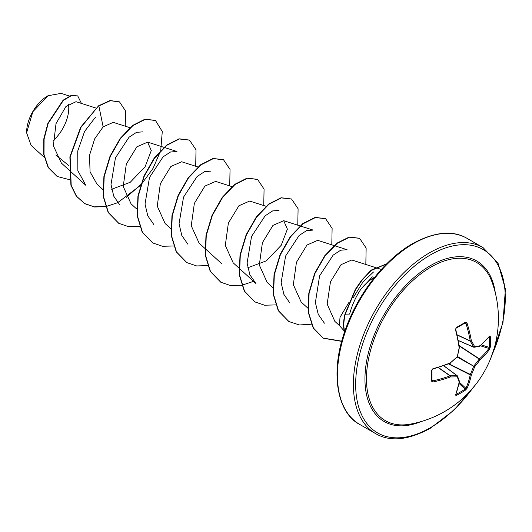 <?xml version="1.0" encoding="UTF-8"?>
<svg xmlns="http://www.w3.org/2000/svg" width="532" height="532" viewBox="0 0 532 532"><rect width="100%" height="100%" fill="white"/><g stroke="black" fill="none" stroke-linecap="round" stroke-linejoin="round"><path stroke-width="0.8" d="M458.271 340.44L473.54 347.044A0.805 0.579 -27.2 0 0 474.644 346.678A0.805 0.638 82 0 1 473.846 347.223A0.805 0.465 -66.6 0 1 473.693 347.203A0.805 0.465 -66.6 0 1 473.54 347.044A106.393 38.47 -140.8 0 0 470.261 341.125A0.805 0.432 -65 0 1 470.222 340.899A106.6 66.68 -124.5 0 0 465.886 323.283L465.134 322.904A0.805 0.499 -121.7 0 0 465.34 322.858L465.34 322.858A0.805 0.499 -121.7 0 0 465.473 322.199L466.97 322.957A107.404 67.178 55.5 0 1 471.339 340.713A107.191 38.763 39.2 0 1 474.644 346.678A107.191 27.97 12.4 0 0 480.05 345.74A0.805 0.672 78.1 0 1 479.545 346.325A0.805 0.805 0 0 0 479.897 346.152A0.805 0.552 50.1 0 1 479.764 346.226M489.573 336.011A0.805 0.618 37.9 0 1 489.467 336.37L479.897 346.152A0.805 0.552 50.1 0 0 480.05 345.74A107.404 56.372 -4.2 0 0 489.573 336.011L490.278 336.517A107.404 81.024 35.7 0 1 490.457 341.877A107.404 81.024 35.7 0 1 490.278 347.157A0.805 0.479 -176 0 1 489.227 347.369A106.6 80.412 -144.3 0 0 489.407 342.136A106.6 80.412 -144.3 0 0 489.227 336.809L489.134 336.796M409.992 424.19L409.992 424.19A91.291 52.708 -60 0 1 367.346 366.029A91.291 52.708 -60 0 1 431.013 267.037A91.291 52.708 -60 0 1 492.047 282.066L492.047 282.066A107.411 107.411 0 0 1 409.992 424.19M490.278 347.157L489.573 349.285A107.404 67.178 -175.5 0 1 480.05 359.832A107.191 85.945 159.6 0 1 474.644 366.767A107.191 85.951 80.4 0 1 471.339 374.914A107.404 67.178 55.5 0 1 466.97 388.433L465.473 390.109A107.404 81.024 -155.7 0 1 460.998 392.909A107.404 81.024 -155.7 0 1 456.263 395.429L455.472 395.077A107.404 56.372 -115.8 0 0 459.136 381.956A0.805 0.552 9.9 0 0 459.415 381.471M431.984 379.948L432.602 380.919L431.904 380.46L432.602 380.919A106.6 66.673 4.5 0 0 450.032 375.865A0.805 0.432 -55 0 1 450.252 375.792A106.393 38.47 20.8 0 0 457.015 375.672A0.805 0.579 87.2 0 1 457.241 376.809A107.191 38.763 -159.2 0 1 450.424 376.929A107.404 67.178 -175.5 0 1 432.868 382.023L431.465 381.112A107.404 33.563 -103.4 0 0 431.465 370.472L432.868 368.743A107.404 56.372 -4.2 0 0 450.424 362.837A107.191 75.158 -27.7 0 0 457.241 356.719A107.191 75.158 -92.3 0 0 459.136 347.755A107.404 56.372 -115.8 0 0 455.472 329.601L456.263 327.519A107.404 33.563 -16.6 0 0 460.998 324.872A107.404 33.563 -16.6 0 0 465.473 322.199M47.687 95.913A29.825 17.217 120 0 0 26.6 132.441M69.446 96.046L61.067 93.373L47.98 95.747L32.864 111.707L26.6 132.8L31.109 145.382L44.276 157.359M348.693 302.775L340.034 317.245L339.35 325.471L344.264 331.017M386.558 263.958L371.183 270.489L361.7 280.643L355.556 289.707L345.288 314.133L349.637 314.08C351.971 305.202 355.762 296.856 361.009 289.029A38.497 22.224 -60 0 1 374.269 277.385A38.497 22.224 -60 0 1 374.794 277.092M68.847 165.598L55.767 154.998M95.873 108.043L76.036 101.698L65.941 106.486L56.02 123.63L53.366 145.801L61.406 163.105L68.734 169.768M130.247 127.793L113.223 122.353L103.142 126.855L94.669 138.852L89.516 155.304L90.068 171.876L97.03 184.205L102.756 189.412M111.647 189.232L130.227 182.296L145.13 166.702L151.287 150.543L147.597 142.137L136.85 146.825L126.317 164.102L123.218 186.453L131.058 203.836M181.618 161.781L170.878 166.469L160.345 183.746L157.246 206.097L165.093 223.48M231.979 186.619L215.653 181.405L204.9 186.1L194.353 203.39L191.254 225.754L199.108 243.137L221.904 263.865M249.674 201.056L238.921 205.751L228.381 223.048L225.295 245.398L233.142 262.761M247.746 267.782L266.306 260.866L281.215 245.299L287.386 229.132L283.702 220.707L272.956 225.388L262.416 242.665L259.31 265.036L267.164 282.419L272.883 287.632M334.049 245.551L317.73 240.338L306.977 245.033L296.437 262.316L293.332 284.68L301.185 302.063L307.882 308.161M351.745 260.002L341.032 264.67L330.465 281.84L327.167 304.085L334.828 321.328M353.341 297.501L362.99 281.94L373.504 271.998M324.414 323.19L318.249 314.365L315.39 302.602L319.606 275.842L333.138 255.134L340.679 250.206L347.077 249.714L334.395 245.658M289.953 303.154L283.895 294.369L281.129 282.665L285.598 256.038L299.144 235.47L306.658 230.575L313.042 230.097M255.925 283.503L249.854 274.751L247.107 263.054L251.556 236.434L265.129 215.812L272.643 210.911L279.027 210.426M187.876 244.215L181.804 235.47L179.051 223.766L183.527 197.146L197.079 176.524L204.594 171.623L210.978 171.138M153.848 224.571L147.77 215.812L145.023 204.088L149.492 177.482L163.025 156.907L170.546 151.986L176.957 151.494L164.268 147.437M119.826 204.926L113.755 196.182L111.008 184.484L115.464 157.838L129.023 137.236L136.538 132.335L142.928 131.85M85.812 185.269L77.865 170.739L77.752 151.022L84.601 131.397L95.56 117.087M103.142 126.855L98.866 105.968L110.317 100.701L119.52 101.931L125.619 111.028L125.226 126.19M69.579 179.676L57.203 176.484L48.419 167.613L44.003 154.46L44.103 138.998L48.173 123.464L63.421 100.349L71.468 95.58L77.752 95.973L81.423 103.421M98.586 105.802L80.678 127.215L69.878 156.807L70.909 185.229L76.262 196.102L84.774 203.69L76.541 196.261L71.195 185.395L70.164 156.973L80.964 127.381L98.586 105.802L110.031 100.535L119.381 101.851M57.064 176.405L48.133 167.454L43.717 154.3L43.817 138.832L47.893 123.298L63.135 100.182L71.188 95.414L77.606 95.893M372.36 276.873L361.009 289.029M84.774 203.69L94.47 206.995L105.535 206.689M105.748 206.649L117.452 202.772M117.672 202.672L140.541 185.355M141.047 184.803L153.083 168.298L160.564 151.002M160.744 150.357L162.28 131.53L155.49 120.491L145.303 119.328L132.894 125.612L120.491 138.566L110.297 156.408L104.192 176.617L103.427 196.295L108.442 212.634L118.802 223.334L128.498 226.639L139.564 226.333M195.696 166.25L196.015 149.811L189.518 140.135L179.324 138.972L166.922 145.249L154.513 158.21L144.318 176.052L138.214 196.261L137.449 215.939L142.47 232.278L152.824 242.978L162.519 246.283L173.592 245.977M229.718 185.894L230.043 169.455L223.546 159.786L213.352 158.616L200.943 164.893L188.541 177.854L178.346 195.696L172.242 215.906L171.477 235.583L176.491 251.922L186.852 262.622L196.641 265.94L207.826 265.588M263.746 205.538L264.072 189.099L257.568 179.43L247.38 178.26L234.971 184.538L222.569 197.498L212.374 215.34L206.263 235.55L205.498 255.227L210.519 271.566L220.873 282.266L230.569 285.571L241.641 285.265M241.854 285.232L253.558 281.355M297.774 225.182L298.093 208.743L291.596 199.074L281.401 197.904L268.999 204.182L256.59 217.136L246.396 234.984L240.291 255.187L239.526 274.864L244.54 291.21L254.901 301.91L264.597 305.215L275.662 304.909M331.795 244.826L332.121 228.388L325.624 218.719L315.429 217.548L303.021 223.826L290.618 236.78L280.424 254.629L274.319 274.831L273.554 294.509L278.568 310.854L288.923 321.554L299.37 324.959L311.346 324.221M365.823 264.477L366.142 248.032L359.645 238.363L349.571 237.166L337.301 243.277L324.992 255.958L314.911 273.568L309.092 293.418L308.52 312.464L313.468 328.084L323.37 338.232L341.704 341.384M84.495 203.523L94.284 206.848L105.469 206.489M126.244 197.385L140.761 184.637M155.351 120.412L145.017 119.168L132.608 125.446L120.205 138.4L110.011 156.248L103.906 176.451L103.142 196.128L108.156 212.468L118.656 223.254M189.379 140.056L179.045 138.812L166.636 145.09L154.233 158.044L144.039 175.893L137.934 196.095L137.17 215.773L142.184 232.112L152.684 242.898M223.4 159.7L213.066 158.456L200.664 164.734L188.255 177.688L178.06 195.537L171.956 215.739L171.191 235.417L176.212 251.756L186.705 262.542M257.428 179.344L247.094 178.1L234.685 184.378L222.283 197.332L212.088 215.174L205.984 235.383L205.219 255.061L210.233 271.4L220.733 282.186M291.456 198.988L281.122 197.744L268.713 204.022L256.311 216.976L246.117 234.818L240.005 255.028L239.24 274.705L244.261 291.044L254.755 301.83M325.478 218.639L315.144 217.388L302.741 223.666L290.332 236.62L280.138 254.462L274.033 274.672L273.268 294.349L278.283 310.688L288.783 321.474M359.506 238.283L349.285 237.006L337.022 243.111L324.706 255.792L314.625 273.408L308.813 293.252L308.234 312.297L313.182 327.918L323.09 338.066L341.763 341.165M386.671 263.845L371.15 270.11L361.587 280.258L355.376 289.368L345.002 313.966A36.821 21.26 -60 0 0 344.537 332.081M344.669 331.682A36.821 21.26 -60 0 1 345.288 314.133L345.002 313.966M53.067 140.701A29.825 17.217 120 0 0 68.475 104.172M459.149 345.574L479.432 358.894A0.805 0.539 -131.6 0 1 480.05 359.832L479.212 359.067A0.805 0.412 -56.7 0 1 479.432 358.894A106.6 66.673 4.5 0 0 488.881 348.427L489.227 347.369L481.334 344.916M464.729 323.23L465.886 323.283L465.134 322.904M443.661 365.75L457.015 375.672A0.805 0.465 -53.4 0 1 457.227 375.725A0.805 0.465 -53.4 0 1 457.321 375.845A0.805 0.638 -22 0 1 457.493 376.071A0.805 0.805 0 0 0 457.227 375.725L443.755 365.717M465.473 390.109A0.805 0.479 -124 0 0 465.134 389.092L465.886 388.267A106.6 66.68 -124.5 0 0 470.222 374.847A0.805 0.412 -63.3 0 1 470.261 374.568A106.393 85.306 -99.6 0 0 473.54 366.482A0.805 0.399 -60 0 1 473.846 365.95A106.393 85.306 -20.4 0 0 479.212 359.067L459.202 345.926M457.148 335.014L470.261 341.125A0.805 0.532 -30.7 0 0 471.339 340.713A0.805 0.372 -9.7 0 1 470.222 340.899L457.094 334.788M490.278 336.517A0.805 0.452 176.1 0 1 489.227 336.809M455.991 328.184A0.805 0.426 -118.4 0 0 456.157 328.158A0.805 0.426 -118.4 0 0 456.263 327.519M459.242 347.236A0.805 0.359 172 0 1 459.422 347.423A0.805 0.359 172 0 1 459.136 347.755L459.415 347.675A0.805 0.805 0 0 0 459.422 347.423L455.764 329.315L455.472 329.601M459.362 347.596L457.307 357.012A0.805 0.805 0 0 0 457.527 356.626L457.321 356.407M457.241 357.072L474.644 366.767L457.547 356.54M457.015 356.939L450.424 362.837A0.805 0.359 -112 0 1 450.285 363.256A0.805 0.805 0 0 0 450.498 363.123L450.398 363.117M448.543 363.941L470.222 374.847A0.805 0.539 -168.4 0 0 471.339 374.914L448.875 363.815M450.032 363.19A0.805 0.359 -112 0 0 450.285 363.256L432.769 369.148L432.868 368.743M431.904 369.906A0.805 0.426 178.4 0 1 431.964 370.059L431.964 370.059A0.805 0.426 178.4 0 1 431.465 370.472M456.263 395.429A0.805 0.452 -116.1 0 0 455.991 394.372A106.6 80.412 24.3 0 0 465.134 389.092L459.069 383.486M431.904 380.46A0.805 0.499 -178.3 0 1 431.465 381.112M438.175 367.559L450.032 375.865A0.805 0.372 69.7 0 1 450.424 376.929A0.805 0.532 90.7 0 0 450.252 375.792L438.401 367.492M459.136 381.956A0.805 0.672 -18.1 0 0 459.389 381.231L457.493 376.071A0.805 0.638 -22 0 1 457.241 376.809A107.191 27.97 -132.4 0 1 459.136 381.956M420.918 421.63A92.661 53.499 -60 0 1 365.125 373.464A92.661 53.499 -60 0 1 430.474 265.608A92.661 53.499 -60 0 1 495.292 292.806M472.689 388.207A105.795 61.08 -60 0 1 430.474 427.648A105.795 61.08 -60 0 1 355.662 384.456A105.795 61.08 -60 0 1 430.474 254.881A105.795 61.08 -60 0 1 496.635 262.748A105.795 61.08 -60 0 1 492.233 354.352M359.679 424.416L375.632 433.627A107.411 62.011 -60 0 1 359.167 347.556A107.411 62.011 -60 0 1 429.331 252.906A107.411 62.011 -60 0 1 483.036 247.586L467.089 238.383A107.411 62.011 120 0 0 413.384 243.703A107.411 62.011 120 0 0 343.22 338.352A107.411 62.011 120 0 0 359.679 424.416C337.647 413.224 329.182 373.105 345.614 328.989C358.149 293.358 385.248 259.018 412.579 243.623C434.617 231.733 452.792 229.984 467.089 238.383M459.316 382.195L465.886 388.267A0.805 0.592 -155.2 0 0 466.97 388.433M489.573 349.285A0.805 0.592 -144.8 0 0 488.881 348.427L480.343 345.78M489.467 336.37L489.068 336.45M465.886 323.283L466.97 322.957M455.605 329.215L456.157 328.158L465.394 322.838M432.602 369.055L432.769 369.148C432.809 368.882 431.179 370.378 432.769 369.148L431.964 370.059L431.971 380.719M455.472 395.077A0.805 0.618 22.1 0 0 455.731 394.804L459.415 381.624A0.805 0.805 0 0 0 459.389 381.231M432.602 380.919L432.868 382.023M375.632 433.627C389.929 442.019 408.097 440.277 430.142 428.386L454.009 410.152L475.548 384.716M69.014 170.021L85.798 185.282M147.603 142.111L163.923 147.331M131.052 203.849L136.784 209.056M181.625 161.755L197.951 166.975M165.08 223.493L170.805 228.7M249.681 201.043L266 206.263M233.129 262.775L238.861 267.988M239.141 268.248L255.925 283.509M283.702 220.694L300.028 225.907M300.374 226.014L313.049 230.07M351.752 259.982L374.834 267.35M375.193 267.47L381.338 269.431M334.808 321.348L339.469 325.591M490.637 358.575L502.986 322.472L505.4 289.142L498.065 263.287L483.036 247.586M458.285 340.54L473.693 347.203A0.805 0.805 0 0 0 474.125 347.263L479.545 346.325M455.605 394.412L455.724 394.817"/></g></svg>
